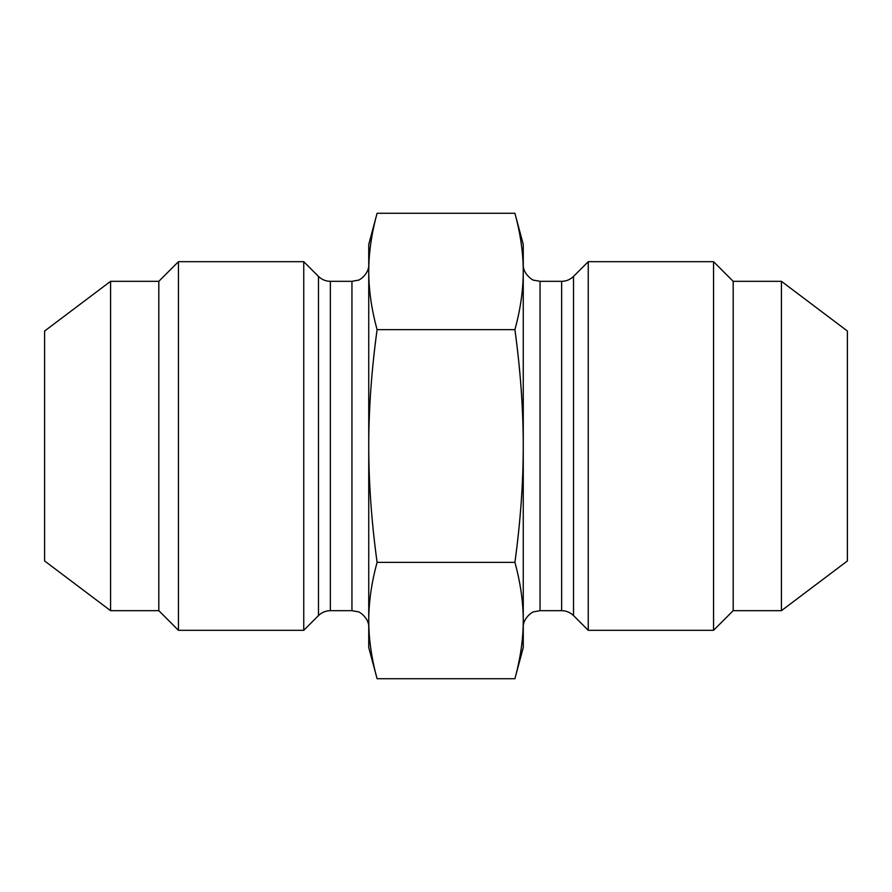 <?xml version="1.0" encoding="UTF-8"?>
<svg xmlns="http://www.w3.org/2000/svg" width="892" height="892" viewBox="0 0 892 892"><rect width="100%" height="100%" fill="white"/><g stroke="black" fill="none" stroke-linecap="round" stroke-linejoin="round"><path stroke-width="1.34" d="M561.648 281.326L561.648 610.674L540.05 610.674L540.05 281.326L561.648 281.326C566.253 281.259 570.211 279.62 573.523 276.409L573.523 615.591L588.252 630.321L588.252 261.679L713.544 261.679L713.544 630.321L733.191 610.674L733.191 281.326L713.544 261.679M540.05 281.326L534.118 280.244C533.405 281.002 522.612 273.955 523.258 264.534L523.258 647.536L514.907 678.723C520.437 658.564 523.225 639.174 523.258 620.542C523.225 601.899 520.437 582.509 514.907 562.361C520.437 522.065 523.225 483.274 523.258 446C523.225 408.726 520.437 369.935 514.907 329.639C520.437 309.491 523.225 290.101 523.258 271.458C523.225 252.826 520.437 233.436 514.907 213.277L377.093 213.277C371.563 233.436 368.775 252.826 368.742 271.458C368.775 290.101 371.563 309.491 377.093 329.639C371.563 369.935 368.775 408.726 368.742 446L368.742 244.464L377.093 213.277M514.907 213.277L523.258 244.464L523.258 271.458M377.093 562.361C371.563 582.509 368.775 601.899 368.742 620.542L368.742 446C368.775 483.274 371.563 522.065 377.093 562.361L514.907 562.361M377.093 678.723L368.742 647.536L368.742 620.542C368.775 639.174 371.563 658.564 377.093 678.723L514.907 678.723M377.093 329.639L514.907 329.639M318.477 276.409L303.748 261.679L303.748 630.321L318.477 615.591C321.789 612.38 325.747 610.741 330.352 610.674L330.352 281.326C325.747 281.259 321.789 279.62 318.477 276.409L318.477 615.591M368.742 620.531L368.742 271.469M110.575 610.674L44.6 560.957L44.6 331.043L110.575 281.326L110.575 610.674L158.809 610.674L178.456 630.321L178.456 261.679L303.748 261.679M158.809 610.674L158.809 281.326L178.456 261.679M781.425 281.326L847.4 331.043L847.4 560.957L781.425 610.674L781.425 281.326L733.191 281.326M330.352 281.326L351.95 281.326L351.95 610.674L330.352 610.674M573.523 615.591C570.211 612.38 566.253 610.741 561.648 610.674M573.523 276.409L588.252 261.679M540.05 610.674L534.118 611.756C533.405 610.998 522.612 618.044 523.258 627.466M588.252 630.321L713.544 630.321M351.95 281.326L357.882 280.244C358.595 281.002 369.388 273.955 368.742 264.534M351.95 610.674L357.882 611.756C358.595 610.998 369.388 618.044 368.742 627.466M178.456 630.321L303.748 630.321M110.575 281.326L158.809 281.326M781.425 610.674L733.191 610.674"/></g></svg>
